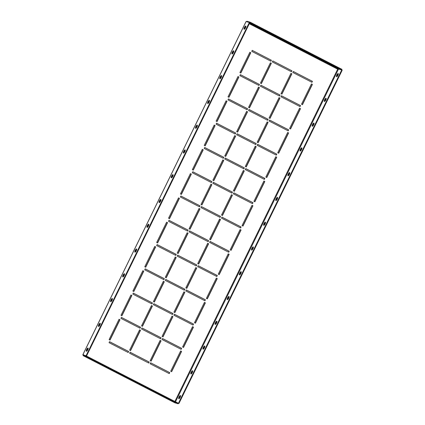 <?xml version="1.0" encoding="UTF-8"?>
<svg xmlns="http://www.w3.org/2000/svg" width="425" height="425" viewBox="0 0 425 425"><rect width="100%" height="100%" fill="white"/><g stroke="black" fill="none" stroke-linecap="round" stroke-linejoin="round"><path stroke-width="0.64" d="M89.229 358.551L91.396 359.502L89.229 358.551M170.903 400.531L173.065 401.476L170.903 400.531M135.899 382.537L138.061 383.488L135.899 382.537M124.233 376.545L126.395 377.49L124.233 376.545M253.911 24.969L251.749 24.018L253.911 24.969M335.58 66.943L333.418 65.992L335.58 66.943M300.576 48.955L298.414 48.004L300.576 48.955M288.91 42.957L286.748 42.006L288.91 42.957M337.923 75.278A1.796 0.563 117.2 0 1 336.552 76.718A1.796 0.563 117.2 0 1 336.823 74.959A1.796 0.563 117.2 0 1 338.194 73.52A1.796 0.563 117.2 0 1 337.923 75.278M336.882 76.654A1.796 0.563 117.2 0 1 337.291 75.198A1.796 0.563 117.2 0 1 338.332 73.823M325.789 100.05A1.796 0.563 117.2 0 1 324.418 101.485A1.796 0.563 117.2 0 1 324.689 99.732A1.796 0.563 117.2 0 1 326.06 98.292A1.796 0.563 117.2 0 1 325.789 100.05M324.743 101.421A1.796 0.563 117.2 0 1 325.152 99.971A1.796 0.563 117.2 0 1 326.198 98.595M313.65 124.817A1.796 0.563 117.2 0 1 312.279 126.257A1.796 0.563 117.2 0 1 312.55 124.498A1.796 0.563 117.2 0 1 313.921 123.064A1.796 0.563 117.2 0 1 313.65 124.817M312.609 126.193A1.796 0.563 117.2 0 1 313.018 124.743A1.796 0.563 117.2 0 1 314.064 123.367M301.516 149.589A1.796 0.563 117.2 0 1 300.146 151.029A1.796 0.563 117.2 0 1 300.417 149.271A1.796 0.563 117.2 0 1 301.787 147.831A1.796 0.563 117.2 0 1 301.516 149.589M300.475 150.965A1.796 0.563 117.2 0 1 300.884 149.51A1.796 0.563 117.2 0 1 301.925 148.139M289.382 174.362A1.796 0.563 117.2 0 1 288.012 175.796A1.796 0.563 117.2 0 1 288.283 174.043A1.796 0.563 117.2 0 1 289.653 172.603A1.796 0.563 117.2 0 1 289.382 174.362M288.341 175.732A1.796 0.563 117.2 0 1 288.75 174.282A1.796 0.563 117.2 0 1 289.792 172.906M277.249 199.128A1.796 0.563 117.2 0 1 275.878 200.568A1.796 0.563 117.2 0 1 276.149 198.81A1.796 0.563 117.2 0 1 277.52 197.375A1.796 0.563 117.2 0 1 277.249 199.128M276.202 200.504A1.796 0.563 117.2 0 1 276.611 199.054A1.796 0.563 117.2 0 1 277.658 197.678M265.115 223.901A1.796 0.563 117.2 0 1 263.739 225.34A1.796 0.563 117.2 0 1 264.01 223.582A1.796 0.563 117.2 0 1 265.386 222.142A1.796 0.563 117.2 0 1 265.115 223.901M264.068 225.277A1.796 0.563 117.2 0 1 264.477 223.821A1.796 0.563 117.2 0 1 265.524 222.45M252.976 248.673A1.796 0.563 117.2 0 1 251.605 250.107A1.796 0.563 117.2 0 1 251.876 248.354A1.796 0.563 117.2 0 1 253.247 246.914A1.796 0.563 117.2 0 1 252.976 248.673M251.935 250.043A1.796 0.563 117.2 0 1 252.344 248.593A1.796 0.563 117.2 0 1 253.385 247.217M240.842 273.44A1.796 0.563 117.2 0 1 239.472 274.879A1.796 0.563 117.2 0 1 239.742 273.121A1.796 0.563 117.2 0 1 241.113 271.687A1.796 0.563 117.2 0 1 240.842 273.44M239.801 274.816A1.796 0.563 117.2 0 1 240.21 273.365A1.796 0.563 117.2 0 1 241.251 271.989M228.708 298.212A1.796 0.563 117.2 0 1 227.338 299.652A1.796 0.563 117.2 0 1 227.609 297.893A1.796 0.563 117.2 0 1 228.979 296.453A1.796 0.563 117.2 0 1 228.708 298.212M227.667 299.588A1.796 0.563 117.2 0 1 228.076 298.132A1.796 0.563 117.2 0 1 229.117 296.762M216.575 322.984A1.796 0.563 117.2 0 1 215.204 324.418A1.796 0.563 117.2 0 1 215.475 322.665A1.796 0.563 117.2 0 1 216.846 321.226A1.796 0.563 117.2 0 1 216.575 322.984M215.528 324.355A1.796 0.563 117.2 0 1 215.937 322.904A1.796 0.563 117.2 0 1 216.984 321.528M204.436 347.751A1.796 0.563 117.2 0 1 203.065 349.191A1.796 0.563 117.2 0 1 203.336 347.432A1.796 0.563 117.2 0 1 204.707 345.998A1.796 0.563 117.2 0 1 204.436 347.751M203.394 349.127A1.796 0.563 117.2 0 1 203.803 347.677A1.796 0.563 117.2 0 1 204.85 346.301M192.302 372.523A1.796 0.563 117.2 0 1 190.931 373.963A1.796 0.563 117.2 0 1 191.202 372.204A1.796 0.563 117.2 0 1 192.573 370.765A1.796 0.563 117.2 0 1 192.302 372.523M191.261 373.899A1.796 0.563 117.2 0 1 191.67 372.443A1.796 0.563 117.2 0 1 192.711 371.073M180.168 397.295A1.796 0.563 117.2 0 1 178.798 398.73A1.796 0.563 117.2 0 1 179.068 396.977A1.796 0.563 117.2 0 1 180.439 395.537A1.796 0.563 117.2 0 1 180.168 397.295M179.127 398.666A1.796 0.563 117.2 0 1 179.536 397.216A1.796 0.563 117.2 0 1 180.577 395.84M245.517 27.784A1.796 0.563 117.2 0 1 244.147 29.224A1.796 0.563 117.2 0 1 244.417 27.466A1.796 0.563 117.2 0 1 245.788 26.026A1.796 0.563 117.2 0 1 245.517 27.784M245.926 26.334A1.796 0.563 -62.8 0 0 244.885 27.705A1.796 0.563 -62.8 0 0 244.476 29.16M233.383 52.557A1.796 0.563 117.2 0 1 232.013 53.991A1.796 0.563 117.2 0 1 232.284 52.238A1.796 0.563 117.2 0 1 233.654 50.798A1.796 0.563 117.2 0 1 233.383 52.557M233.792 51.101A1.796 0.563 -62.8 0 0 232.751 52.477A1.796 0.563 -62.8 0 0 232.342 53.927M221.25 77.323A1.796 0.563 117.2 0 1 219.879 78.763A1.796 0.563 117.2 0 1 220.15 77.01A1.796 0.563 117.2 0 1 221.521 75.57A1.796 0.563 117.2 0 1 221.25 77.323M221.659 75.873A1.796 0.563 -62.8 0 0 220.617 77.249A1.796 0.563 -62.8 0 0 220.203 78.699M209.116 102.096A1.796 0.563 117.2 0 1 207.74 103.535A1.796 0.563 117.2 0 1 208.011 101.777A1.796 0.563 117.2 0 1 209.387 100.337A1.796 0.563 117.2 0 1 209.116 102.096M209.525 100.645A1.796 0.563 -62.8 0 0 208.478 102.016A1.796 0.563 -62.8 0 0 208.069 103.472M196.977 126.868A1.796 0.563 117.2 0 1 195.606 128.302A1.796 0.563 117.2 0 1 195.877 126.549A1.796 0.563 117.2 0 1 197.248 125.109A1.796 0.563 117.2 0 1 196.977 126.868M197.386 125.412A1.796 0.563 -62.8 0 0 196.345 126.788A1.796 0.563 -62.8 0 0 195.936 128.238M184.843 151.635A1.796 0.563 117.2 0 1 183.472 153.074A1.796 0.563 117.2 0 1 183.743 151.321A1.796 0.563 117.2 0 1 185.114 149.882A1.796 0.563 117.2 0 1 184.843 151.635M185.252 150.184A1.796 0.563 -62.8 0 0 184.211 151.56A1.796 0.563 -62.8 0 0 183.802 153.011M172.709 176.407A1.796 0.563 117.2 0 1 171.339 177.847A1.796 0.563 117.2 0 1 171.61 176.088A1.796 0.563 117.2 0 1 172.98 174.648A1.796 0.563 117.2 0 1 172.709 176.407M173.118 174.957A1.796 0.563 -62.8 0 0 172.077 176.327A1.796 0.563 -62.8 0 0 171.668 177.783M160.576 201.179A1.796 0.563 117.2 0 1 159.205 202.619A1.796 0.563 117.2 0 1 159.476 200.86A1.796 0.563 117.2 0 1 160.847 199.421A1.796 0.563 117.2 0 1 160.576 201.179M160.985 199.723A1.796 0.563 -62.8 0 0 159.938 201.099A1.796 0.563 -62.8 0 0 159.529 202.55M148.442 225.946A1.796 0.563 117.2 0 1 147.066 227.386A1.796 0.563 117.2 0 1 147.337 225.633A1.796 0.563 117.2 0 1 148.708 224.193A1.796 0.563 117.2 0 1 148.442 225.946M148.851 224.496A1.796 0.563 -62.8 0 0 147.804 225.872A1.796 0.563 -62.8 0 0 147.395 227.322M136.303 250.718A1.796 0.563 117.2 0 1 134.932 252.158A1.796 0.563 117.2 0 1 135.203 250.399A1.796 0.563 117.2 0 1 136.574 248.965A1.796 0.563 117.2 0 1 136.303 250.718M136.712 249.268A1.796 0.563 -62.8 0 0 135.671 250.638A1.796 0.563 -62.8 0 0 135.262 252.094M124.169 275.49A1.796 0.563 117.2 0 1 122.798 276.93A1.796 0.563 117.2 0 1 123.069 275.172A1.796 0.563 117.2 0 1 124.44 273.732A1.796 0.563 117.2 0 1 124.169 275.49M124.578 274.035A1.796 0.563 -62.8 0 0 123.537 275.411A1.796 0.563 -62.8 0 0 123.128 276.861M112.035 300.257A1.796 0.563 117.2 0 1 110.665 301.697A1.796 0.563 117.2 0 1 110.936 299.944A1.796 0.563 117.2 0 1 112.306 298.504A1.796 0.563 117.2 0 1 112.035 300.257M112.444 298.807A1.796 0.563 -62.8 0 0 111.403 300.183A1.796 0.563 -62.8 0 0 110.989 301.633M99.902 325.029A1.796 0.563 117.2 0 1 98.531 326.469A1.796 0.563 117.2 0 1 98.797 324.711A1.796 0.563 117.2 0 1 100.172 323.276A1.796 0.563 117.2 0 1 99.902 325.029M100.311 323.579A1.796 0.563 -62.8 0 0 99.264 324.95A1.796 0.563 -62.8 0 0 98.855 326.405M87.762 349.802A1.796 0.563 117.2 0 1 86.392 351.241A1.796 0.563 117.2 0 1 86.663 349.483A1.796 0.563 117.2 0 1 88.033 348.043A1.796 0.563 117.2 0 1 87.762 349.802M88.177 348.346A1.796 0.563 -62.8 0 0 87.13 349.722A1.796 0.563 -62.8 0 0 86.721 351.178M171.992 316.136L172.773 316.535L162.839 336.818M151.459 305.58L152.24 305.979L142.306 326.262M141.95 327.978L160.926 337.732L160.459 338.693M133.307 293.149L152.288 302.903L151.815 303.864M142.816 270.752L143.597 271.15L133.662 291.433M160.103 340.409L160.884 340.813L150.944 361.091M139.57 329.858L140.346 330.257L130.411 350.54M130.055 352.256L149.037 362.01L148.564 362.971M121.412 317.427L140.393 327.181L139.926 328.142M130.927 295.024L131.707 295.428L121.768 315.711M195.782 267.585L196.557 267.984L186.623 288.267M175.243 257.029L176.024 257.433L166.09 277.711M165.734 279.427L184.71 289.186L184.243 290.142M157.091 244.598L176.072 254.352L175.599 255.313M166.605 222.201L167.381 222.604L157.447 242.882M183.887 291.858L184.668 292.262L174.728 312.54M163.354 281.308L164.13 281.706L154.195 301.989M153.839 303.705L172.821 313.459L172.348 314.42M145.201 268.876L164.178 278.63L163.71 279.592M154.711 246.479L155.492 246.877L145.552 267.16M198.162 265.71L217.138 275.464L216.67 276.425M228.204 253.863L228.985 254.262L219.05 274.545M210.051 241.432L229.032 251.186L228.56 252.147M240.098 229.59L240.874 229.989L230.94 250.272M221.946 217.159L240.922 226.913L240.454 227.874M251.988 205.312L252.769 205.716L242.834 225.994M233.835 192.881L252.817 202.64L252.344 203.596M263.882 181.039L264.663 181.438L254.724 201.721M269.514 120.057L288.49 129.811L288.022 130.773M299.561 108.216L300.337 108.614L290.402 128.897M119.032 319.303L119.813 319.701L109.878 339.984M109.522 341.7L128.504 351.454L128.031 352.415M287.667 132.488L288.447 132.887L278.508 153.17M257.619 144.33L276.601 154.089L276.128 155.045M275.772 156.761L276.553 157.165L266.618 177.443M245.73 168.608L264.706 178.362L264.238 179.323M267.134 121.933L267.909 122.336L257.975 142.614M246.596 111.382L247.377 111.78L237.442 132.063M237.086 133.779L256.068 143.533L255.595 144.495M228.443 98.951L247.424 108.704L246.952 109.666M237.958 76.553L238.733 76.952L228.799 97.235M255.239 146.211L256.02 146.609L246.086 166.892M234.706 135.655L235.487 136.058L225.548 156.336M225.192 158.052L244.173 167.806L243.706 168.768M216.553 123.223L235.53 132.977L235.062 133.939M226.063 100.826L226.844 101.224L216.909 121.507M270.385 62.831L271.161 63.229L261.226 83.512M260.87 85.228L279.852 94.982L279.379 95.944M252.227 50.4L271.208 60.153L270.736 61.115M311.451 83.938L312.232 84.341L302.292 104.619M290.918 73.387L291.693 73.785L281.759 94.068M281.403 95.784L300.385 105.538L299.912 106.5M272.765 60.956L291.741 70.709L291.274 71.671M279.023 97.66L279.804 98.058L269.87 118.341M258.49 87.104L259.271 87.507L249.332 107.785M248.981 109.501L267.957 119.26L267.49 120.217M240.337 74.672L259.314 84.432L258.846 85.388M249.847 52.275L250.628 52.679L240.693 72.957M219.566 219.034L220.341 219.433L210.407 239.716M199.028 208.478L199.808 208.882L189.874 229.16M189.518 230.876L208.494 240.635L208.027 241.591M180.875 196.047L199.856 205.806L199.383 206.762M190.389 173.65L191.165 174.053L181.231 194.331M207.671 243.307L208.452 243.711L198.512 263.994M187.138 232.757L187.914 233.155L177.979 253.438M177.623 255.154L196.605 264.908L196.132 265.869M168.985 220.325L187.962 230.079L187.494 231.041M178.495 197.928L179.276 198.326L169.336 218.609M243.35 170.483L244.125 170.887L234.191 191.165M222.812 159.933L223.593 160.331L213.658 180.614M213.302 182.33L232.284 192.084L231.811 193.046M204.659 147.502L223.64 157.255L223.167 158.217M214.173 125.104L214.949 125.502L205.015 145.786M231.455 194.762L232.236 195.16L222.302 215.443M210.922 184.206L211.703 184.604L201.763 204.887M201.407 206.603L220.389 216.357L219.916 217.318M192.769 171.774L211.746 181.528L211.278 182.49M202.279 149.377L203.06 149.775L193.125 170.058M216.314 278.141L217.09 278.54L207.156 298.823M186.267 289.983L205.248 299.737L204.776 300.698M204.42 302.414L205.201 302.812L195.266 323.096M174.377 314.256L193.354 324.015L192.886 324.971M192.53 326.687L193.306 327.091L183.372 347.368M162.483 338.534L181.464 348.288L180.992 349.249M180.636 350.965L181.417 351.363L171.482 371.647M150.588 362.807L169.57 372.56L169.102 373.522M293.298 71.506L312.274 81.26L311.807 82.222M172.008 316.104L172.943 316.582L162.993 336.897L162.058 336.414L172.008 316.104M151.475 305.548L152.41 306.032L142.46 326.342L141.525 325.863L151.475 305.548M141.477 328.939L141.966 327.946L161.096 337.785L160.613 338.773L141.477 328.939M132.834 294.111L133.322 293.117L152.458 302.956L151.969 303.944L132.834 294.111M142.832 270.72L143.767 271.203L133.817 291.513L132.882 291.035L142.832 270.72M160.119 340.377L161.048 340.861L151.098 361.17L150.168 360.692L160.119 340.377M139.581 329.827L140.516 330.305L130.565 350.62L129.63 350.136L139.581 329.827M129.588 353.212L130.071 352.224L149.207 362.058L148.718 363.051L129.588 353.212M120.944 318.383L121.428 317.395L140.563 327.229L140.08 328.217L120.944 318.383M130.942 294.998L131.872 295.476L121.922 315.786L120.992 315.308L130.942 294.998M195.792 267.553L196.727 268.032L186.777 288.347L185.842 287.868L195.792 267.553M175.259 257.003L176.194 257.481L166.244 277.791L165.309 277.312L175.259 257.003M165.261 280.388L165.75 279.4L184.88 289.234L184.397 290.222L165.261 280.388M156.623 245.56L157.107 244.572L176.242 254.405L175.753 255.393L156.623 245.56M166.616 222.174L167.551 222.652L157.601 242.962L156.666 242.484L166.616 222.174M183.903 291.832L184.833 292.31L174.882 312.619L173.952 312.141L183.903 291.832M163.37 281.276L164.3 281.754L154.349 302.069L153.414 301.585L163.37 281.276M153.372 304.667L153.855 303.673L172.991 313.507L172.502 314.5L153.372 304.667M144.728 269.832L145.212 268.844L164.347 278.678L163.864 279.671L144.728 269.832M154.727 246.447L155.662 246.925L145.706 267.24L144.776 266.757L154.727 246.447M197.689 266.666L198.172 265.678L217.308 275.512L216.824 276.5L197.689 266.666M228.22 253.831L229.155 254.315L219.204 274.624L218.269 274.146L228.22 253.831M209.583 242.393L210.067 241.4L229.202 251.239L228.714 252.227L209.583 242.393M240.114 229.558L241.044 230.037L231.094 250.352L230.164 249.868L240.114 229.558M221.473 218.115L221.956 217.127L241.092 226.961L240.608 227.954L221.473 218.115M252.004 205.286L252.939 205.764L242.988 226.073L242.053 225.595L252.004 205.286M233.367 193.843L233.851 192.854L252.987 202.688L252.498 203.676L233.367 193.843M263.898 181.008L264.828 181.486L254.878 201.801L253.948 201.322L263.898 181.008M269.041 121.019L269.53 120.025L288.66 129.859L288.177 130.852L269.041 121.019M299.572 108.184L300.507 108.662L290.557 128.977L289.622 128.493L299.572 108.184M119.048 319.271L119.983 319.749L110.032 340.064L109.098 339.586L119.048 319.271M109.05 342.662L109.538 341.668L128.669 351.502L128.185 352.495L109.05 342.662M287.683 132.457L288.612 132.94L278.662 153.25L277.732 152.772L287.683 132.457M257.152 145.292L257.635 144.303L276.771 154.137L276.282 155.125L257.152 145.292M275.788 156.735L276.723 157.213L266.773 177.523L265.837 177.044L275.788 156.735M245.257 169.57L245.746 168.576L264.876 178.41L264.392 179.403L245.257 169.57M267.15 121.906L268.079 122.384L258.129 142.694L257.194 142.216L267.15 121.906M246.612 111.35L247.547 111.828L237.596 132.143L236.661 131.66L246.612 111.35M236.613 134.741L237.102 133.748L256.238 143.581L255.749 144.574L236.613 134.741M227.975 99.912L228.459 98.919L247.594 108.752L247.106 109.746L227.975 99.912M237.973 76.521L238.903 76.999L228.953 97.314L228.023 96.831L237.973 76.521M255.255 146.179L256.19 146.657L246.24 166.972L245.305 166.488L255.255 146.179M234.722 135.623L235.652 136.106L225.702 156.416L224.772 155.938L234.722 135.623M224.724 159.014L225.208 158.02L244.343 167.859L243.86 168.847L224.724 159.014M216.081 124.185L216.569 123.192L235.7 133.03L235.216 134.018L216.081 124.185M226.079 100.794L227.014 101.277L217.063 121.587L216.128 121.109L226.079 100.794M270.396 62.799L271.331 63.282L261.38 83.592L260.445 83.114L270.396 62.799M260.398 86.19L260.886 85.197L280.022 95.03L279.533 96.023L260.398 86.19M271.378 60.201L270.89 61.195L251.759 51.361L252.243 50.368L271.208 60.153M312.402 84.389L302.451 104.699L301.516 104.221L311.467 83.906L312.232 84.341M290.934 73.355L291.863 73.833L281.913 94.148L280.983 93.665L290.934 73.355M300.066 106.579L280.936 96.741L281.419 95.752L300.555 105.586L300.066 106.579M291.911 70.757L291.428 71.751L272.292 61.912L272.776 60.924L291.741 70.709M279.039 97.628L279.974 98.111L270.024 118.421L269.089 117.943L279.039 97.628M258.506 87.077L259.441 87.555L249.486 107.865L248.556 107.387L258.506 87.077M248.508 110.463L248.992 109.475L268.127 119.308L267.644 120.296L248.508 110.463M239.865 75.634L240.353 74.646L259.484 84.479L259 85.468L239.865 75.634M249.863 52.248L250.798 52.727L240.847 73.036L239.913 72.558L249.863 52.248M219.576 219.002L220.511 219.486L210.561 239.796L209.626 239.317L219.576 219.002M199.043 208.452L199.978 208.93L190.028 229.24L189.093 228.762L199.043 208.452M189.045 231.837L189.534 230.849L208.664 240.683L208.181 241.671L189.045 231.837M180.407 197.009L180.891 196.021L200.026 205.854L199.538 206.842L180.407 197.009M190.4 173.623L191.335 174.101L181.385 194.411L180.45 193.933L190.4 173.623M207.687 243.281L208.622 243.759L198.672 264.068L197.737 263.59L207.687 243.281M187.154 232.725L188.084 233.203L178.133 253.518L177.204 253.04L187.154 232.725M177.156 256.116L177.639 255.122L196.775 264.956L196.286 265.949L177.156 256.116M168.512 221.287L168.996 220.293L188.132 230.127L187.648 231.12L168.512 221.287M178.511 197.896L179.446 198.374L169.495 218.689L168.56 218.206L178.511 197.896M243.36 170.457L244.295 170.935L234.345 191.245L233.41 190.767L243.36 170.457M222.827 159.901L223.762 160.379L213.812 180.694L212.877 180.211L222.827 159.901M212.829 183.287L213.318 182.298L232.448 192.132L231.965 193.125L212.829 183.287M204.191 148.458L204.675 147.47L223.81 157.303L223.322 158.297L204.191 148.458M214.189 125.072L215.119 125.55L205.169 145.865L204.234 145.382L214.189 125.072M231.471 194.73L232.406 195.208L222.456 215.523L221.521 215.039L231.471 194.73M210.938 184.174L211.868 184.657L201.917 204.967L200.988 204.489L210.938 184.174M200.94 207.565L201.423 206.571L220.559 216.41L220.076 217.398L200.94 207.565M192.297 172.736L192.78 171.742L211.916 181.576L211.432 182.569L192.297 172.736M202.295 149.345L203.23 149.828L193.279 170.138L192.344 169.66L202.295 149.345M216.33 278.109L217.26 278.587L207.31 298.902L206.38 298.419L216.33 278.109M185.794 290.944L186.283 289.951L205.418 299.784L204.93 300.778L185.794 290.944M204.436 302.382L205.371 302.866L195.42 323.175L194.485 322.697L204.436 302.382M173.905 315.217L174.388 314.229L193.524 324.062L193.04 325.051L173.905 315.217M192.546 326.66L193.476 327.138L183.526 347.448L182.591 346.97L192.546 326.66M162.01 339.495L162.499 338.502L181.629 348.335L181.146 349.329L162.01 339.495M180.652 350.933L181.587 351.411L171.636 371.726L170.701 371.243L180.652 350.933M150.121 363.768L150.604 362.775L169.74 372.613L169.256 373.602L150.121 363.768M312.444 81.313L311.961 82.301L292.825 72.468L293.314 71.474L312.274 81.26M246.564 21.787L246.941 21.25L250.16 22.18L249.916 22.674L341.689 69.843L338.47 68.914L337.737 69.116M249.294 23.736L337.678 69.163L338.513 69.041L341.727 69.976L178.479 403.208L178.946 403.447L342.194 70.215L341.727 69.976M178.341 403.277L178.946 403.447M177.99 403.07L178.479 403.208M174.856 402.799L83.119 355.651L83.353 355.151M174.893 402.82L178.112 403.75L178.351 403.256L86.583 356.086L83.364 355.157L83.821 354.811M83.651 354.758L83.098 355.64L174.872 402.81M178.112 403.75L86.339 356.58L86.583 356.086M83.119 355.651L86.339 356.58M250.16 22.18L341.934 69.349L341.689 69.843M249.427 22.536L249.916 22.674M246.941 21.25L246.702 21.744M82.864 354.769L246.064 21.633M246.048 21.547L82.806 354.769L83.327 355.024L86.541 355.959L249.794 22.722L249.326 22.483L86.073 355.714L86.541 355.959M86.073 355.714L83.327 355.024M246.107 21.553L249.326 22.483M85.956 355.906L85.43 355.635M337.678 69.163L174.882 401.471M175.504 401.79L338.513 69.041M338.47 68.914L249.549 23.21"/></g></svg>
